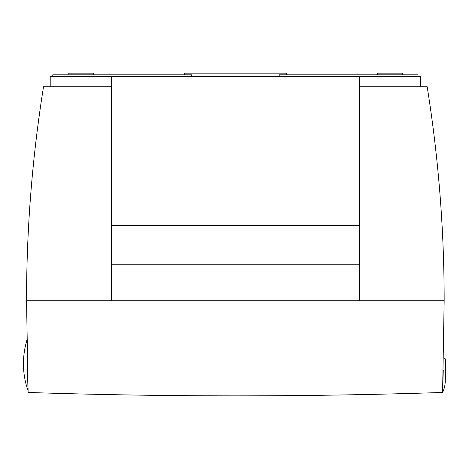 <?xml version="1.0" encoding="UTF-8"?>
<svg xmlns="http://www.w3.org/2000/svg" width="469" height="469" viewBox="0 0 469 469"><rect width="100%" height="100%" fill="white"/><g stroke="black" fill="none" stroke-linecap="round" stroke-linejoin="round"><path stroke-width="0.7" d="M50.206 86.73L50.206 76.535L359.342 76.535L359.342 86.73L427.177 86.73C438.509 157.877 444.172 229.212 444.161 300.746L442.584 392.465A2664.16 2664.16 0 0 0 443.252 370.381A2664.16 2664.16 0 0 1 442.584 392.465C304.428 396.991 166.272 396.991 28.117 392.465L26.54 300.746C26.545 228.972 32.209 157.637 43.529 86.73L111.358 86.73L111.358 300.746L26.54 300.746M359.342 86.73L359.342 264.24L111.358 264.24M444.161 300.746L359.342 300.746L359.342 264.24M27.225 361.142L27.448 370.381A2664.16 2664.16 0 0 0 28.058 390.765A81.53 81.53 0 0 1 26.833 340.488M359.342 76.875L111.358 76.875M111.358 225.325L359.342 225.325M359.342 76.535L420.494 76.535L420.494 86.73M111.358 76.535L111.358 86.73M184.358 73.141L184.358 74.835L184.358 73.141L286.354 73.141L286.354 74.835M402.572 73.141L402.572 74.835L402.572 73.141L377.275 73.141L377.275 74.835L377.275 73.141M93.437 73.141L93.437 74.835L93.437 73.141L68.14 73.141L68.14 74.835L68.14 73.141M191.528 76.535L191.528 74.835L52.763 74.835L52.763 76.535M279.19 76.535L279.19 74.835L417.949 74.835L417.949 76.535M445.21 382.212A27.179 27.179 0 0 1 442.584 392.465A27.179 27.179 0 0 0 445.21 382.212A227.606 227.606 0 0 0 445.292 358.867L443.551 357.865M443.844 341.93A227.606 227.606 0 0 1 443.985 343.12L443.821 343.261M359.342 300.746L111.358 300.746"/></g></svg>
